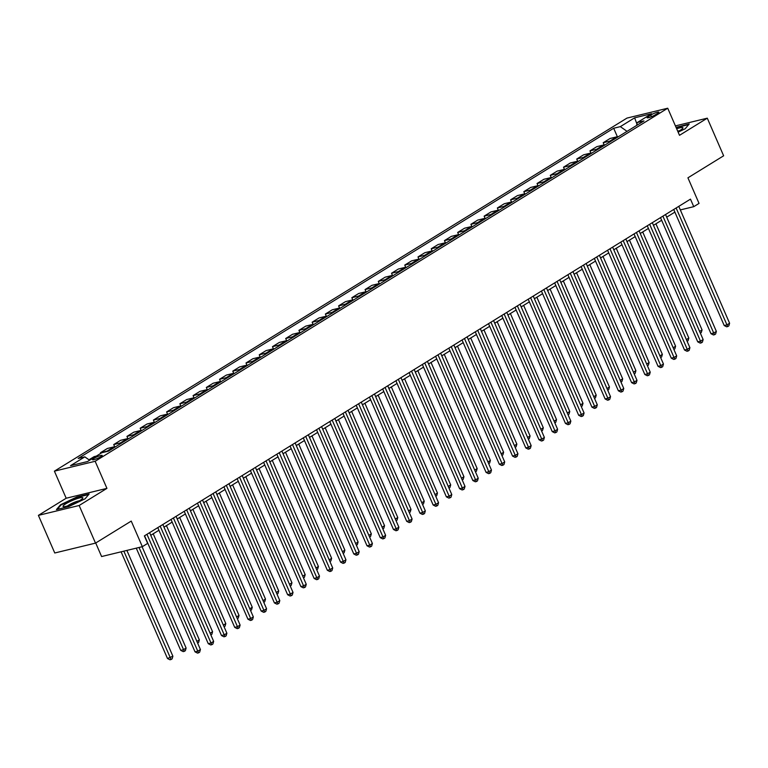 <?xml version="1.0" encoding="UTF-8"?>
<svg xmlns="http://www.w3.org/2000/svg" width="768" height="768" viewBox="0 0 768 768"><rect width="100%" height="100%" fill="white"/><g stroke="black" fill="none" stroke-linecap="round" stroke-linejoin="round"><path stroke-width="1.15" d="M100.867 456.73A5.318 0.845 -23.5 0 0 102.221 455.462A5.318 0.845 -23.5 0 0 99.014 456.019A5.318 0.845 -23.5 0 0 93.821 458.438A5.318 0.845 -23.5 0 0 92.467 459.706A5.318 0.845 -23.5 0 0 95.674 459.149A5.318 0.845 -23.5 0 0 100.867 456.73M95.712 542.995L101.597 556.541L142.349 546.672L147.648 543.408L144.374 535.891L690.48 199.142L693.754 206.669L699.043 203.405L687.926 177.821L723.638 155.798L707.29 118.176L675.408 125.894M38.4 515.366L54.758 552.989L95.51 543.12L79.152 505.498L106.934 488.371L95.155 461.28L54.403 471.158L66.182 498.24L38.4 515.366L79.152 505.498M95.155 461.28L667.728 108.221L626.976 118.09L54.403 471.158M650.726 115.075L648.403 116.506A5.155 0.816 -23.5 0 0 647.088 117.734A5.155 0.816 -23.5 0 0 650.198 117.197A5.155 0.816 -23.5 0 0 655.229 114.854L657.562 113.414A5.155 0.816 -23.5 0 0 658.867 112.195A5.155 0.816 -23.5 0 0 655.766 112.733A5.155 0.816 -23.5 0 0 650.726 115.075L651.446 116.717M627.043 131.347L620.342 126.634L613.68 128.246L78.154 458.467L84.826 456.854L89.626 460.243M620.342 126.634L634.637 117.821L651.6 113.712L637.306 122.525L636.566 125.482M84.826 456.854L70.531 465.658L87.494 461.549L101.779 452.746L108.451 451.133L643.978 120.912L637.306 122.525M142.349 546.672L131.232 521.088L95.51 543.12M667.728 108.221L679.507 135.312L707.29 118.176M680.323 209.914L693.754 206.669M150.758 535.306L158.938 530.266M163.987 527.155L172.166 522.106M177.216 518.995L185.395 513.946M190.445 510.835L198.624 505.786M203.674 502.675L211.853 497.635M216.902 494.525L225.082 489.475M230.131 486.365L238.31 481.315M243.36 478.205L251.539 473.155M256.589 470.045L264.768 465.005M269.818 461.894L278.006 456.845M283.046 453.734L291.235 448.685M296.275 445.574L304.464 440.525M309.504 437.414L317.693 432.374M322.733 429.264L330.922 424.214M335.962 421.104L344.15 416.054M349.19 412.944L357.379 407.894M362.429 404.784L370.608 399.744M375.658 396.634L383.837 391.584M388.886 388.474L397.066 383.424M402.115 380.314L410.294 375.264M415.344 372.154L423.523 367.114M428.573 364.003L436.752 358.954M441.802 355.843L449.981 350.794M455.03 347.683L463.21 342.634M468.259 339.523L476.438 334.483M481.488 331.373L489.667 326.323M494.717 323.213L502.906 318.163M507.946 315.053L516.134 310.003M521.174 306.893L529.363 301.853M534.403 298.742L542.592 293.693M547.632 290.582L555.821 285.533M560.861 282.422L569.05 277.373M574.09 274.262L582.278 269.222M587.328 266.112L595.507 261.062M600.557 257.952L608.736 252.902M613.786 249.792L621.965 244.742M627.014 241.632L635.194 236.592M640.243 233.482L648.422 228.432M653.472 225.322L661.651 220.272M666.701 217.162L674.88 212.112M613.68 128.246L617.395 136.781M618.163 136.819A6.643 4.406 -121.7 0 0 616.742 136.867L610.08 138.48L603.206 142.723L604.166 144.931M89.002 459.792L94.138 456.624L96.355 456.086M108.576 451.056A6.643 4.406 -121.7 0 0 107.146 451.094L100.483 452.717L100.771 453.37M100.483 452.717L107.366 448.474L114.029 446.861A6.643 4.406 -121.7 0 1 115.45 446.813M121.805 442.896A6.643 4.406 -121.7 0 0 120.374 442.944L113.712 444.557L114.672 446.765M113.712 444.557L120.595 440.314L127.258 438.701A6.643 4.406 -121.7 0 1 128.678 438.653M135.034 434.736A6.643 4.406 -121.7 0 0 133.603 434.784L126.941 436.397L127.901 438.605M126.941 436.397L133.824 432.154L140.486 430.541A6.643 4.406 -121.7 0 1 141.907 430.493M148.262 426.576A6.643 4.406 -121.7 0 0 146.842 426.624L140.17 428.237L141.139 430.454M140.17 428.237L147.053 423.994L153.715 422.381A6.643 4.406 -121.7 0 1 155.136 422.342M161.491 418.426A6.643 4.406 -121.7 0 0 160.07 418.464L153.398 420.086L154.368 422.294M153.398 420.086L160.282 415.843L166.944 414.23A6.643 4.406 -121.7 0 1 168.365 414.182M174.72 410.266A6.643 4.406 -121.7 0 0 173.299 410.314L166.627 411.926L167.597 414.134M166.627 411.926L173.51 407.683L180.173 406.07A6.643 4.406 -121.7 0 1 181.594 406.022M187.949 402.106A6.643 4.406 -121.7 0 0 186.528 402.154L179.866 403.766L180.826 405.974M179.866 403.766L186.739 399.523L193.402 397.91A6.643 4.406 -121.7 0 1 194.822 397.862M201.178 393.946A6.643 4.406 -121.7 0 0 199.757 393.994L193.094 395.606L194.054 397.824M193.094 395.606L199.968 391.363L206.63 389.75A6.643 4.406 -121.7 0 1 208.061 389.712M214.406 385.795A6.643 4.406 -121.7 0 0 212.986 385.834L206.323 387.456L207.283 389.664M206.323 387.456L213.197 383.213L219.859 381.6A6.643 4.406 -121.7 0 1 221.29 381.552M227.635 377.635A6.643 4.406 -121.7 0 0 226.214 377.683L219.552 379.296L220.512 381.504M219.552 379.296L226.426 375.053L233.088 373.44A6.643 4.406 -121.7 0 1 234.518 373.392M240.864 369.475A6.643 4.406 -121.7 0 0 239.443 369.523L232.781 371.136L233.741 373.344M232.781 371.136L239.654 366.893L246.326 365.28A6.643 4.406 -121.7 0 1 247.747 365.232M254.093 361.315A6.643 4.406 -121.7 0 0 252.672 361.363L246.01 362.976L246.97 365.194M246.01 362.976L252.883 358.733L259.555 357.12A6.643 4.406 -121.7 0 1 260.976 357.082M267.322 353.165A6.643 4.406 -121.7 0 0 265.901 353.203L259.238 354.826L260.198 357.034M259.238 354.826L266.122 350.582L272.784 348.97A6.643 4.406 -121.7 0 1 274.205 348.922M280.55 345.005A6.643 4.406 -121.7 0 0 279.13 345.053L272.467 346.666L273.427 348.874M272.467 346.666L279.35 342.422L286.013 340.81A6.643 4.406 -121.7 0 1 287.434 340.762M293.779 336.845A6.643 4.406 -121.7 0 0 292.358 336.893L285.696 338.506L286.656 340.714M285.696 338.506L292.579 334.262L299.242 332.65A6.643 4.406 -121.7 0 1 300.662 332.602M307.008 328.685A6.643 4.406 -121.7 0 0 305.587 328.733L298.925 330.346L299.885 332.563M298.925 330.346L305.808 326.102L312.47 324.49A6.643 4.406 -121.7 0 1 313.891 324.451M320.237 320.534A6.643 4.406 -121.7 0 0 318.816 320.573L312.154 322.195L313.114 324.403M312.154 322.195L319.037 317.952L325.699 316.339A6.643 4.406 -121.7 0 1 327.12 316.291M333.475 312.374A6.643 4.406 -121.7 0 0 332.045 312.422L325.382 314.035L326.342 316.243M325.382 314.035L332.266 309.792L338.928 308.179A6.643 4.406 -121.7 0 1 340.349 308.131M346.704 304.214A6.643 4.406 -121.7 0 0 345.274 304.262L338.611 305.875L339.571 308.083M338.611 305.875L345.494 301.632L352.157 300.019A6.643 4.406 -121.7 0 1 353.578 299.971M359.933 296.054A6.643 4.406 -121.7 0 0 358.502 296.102L351.84 297.715L352.8 299.933M351.84 297.715L358.723 293.472L365.386 291.859A6.643 4.406 -121.7 0 1 366.806 291.821M373.162 287.904A6.643 4.406 -121.7 0 0 371.741 287.942L365.069 289.565L366.038 291.773M365.069 289.565L371.952 285.322L378.614 283.709A6.643 4.406 -121.7 0 1 380.035 283.661M386.39 279.744A6.643 4.406 -121.7 0 0 384.97 279.792L378.298 281.405L379.267 283.613M378.298 281.405L385.181 277.162L391.843 275.549A6.643 4.406 -121.7 0 1 393.264 275.501M399.619 271.584A6.643 4.406 -121.7 0 0 398.198 271.632L391.536 273.245L392.496 275.453M391.536 273.245L398.41 269.002L405.072 267.389A6.643 4.406 -121.7 0 1 406.493 267.341M412.848 263.424A6.643 4.406 -121.7 0 0 411.427 263.472L404.765 265.085L405.725 267.302M404.765 265.085L411.638 260.842L418.301 259.229A6.643 4.406 -121.7 0 1 419.731 259.19M426.077 255.274A6.643 4.406 -121.7 0 0 424.656 255.312L417.994 256.934L418.954 259.142M417.994 256.934L424.867 252.691L431.53 251.078A6.643 4.406 -121.7 0 1 432.96 251.03M439.306 247.114A6.643 4.406 -121.7 0 0 437.885 247.162L431.222 248.774L432.182 250.982M431.222 248.774L438.096 244.531L444.758 242.918A6.643 4.406 -121.7 0 1 446.189 242.87M452.534 238.954A6.643 4.406 -121.7 0 0 451.114 239.002L444.451 240.614L445.411 242.822M444.451 240.614L451.325 236.371L457.997 234.758A6.643 4.406 -121.7 0 1 459.418 234.71M465.763 230.794A6.643 4.406 -121.7 0 0 464.342 230.842L457.68 232.454L458.64 234.672M457.68 232.454L464.554 228.211L471.226 226.598A6.643 4.406 -121.7 0 1 472.646 226.56M478.992 222.643A6.643 4.406 -121.7 0 0 477.571 222.682L470.909 224.304L471.869 226.512M470.909 224.304L477.782 220.061L484.454 218.448A6.643 4.406 -121.7 0 1 485.875 218.4M492.221 214.483A6.643 4.406 -121.7 0 0 490.8 214.531L484.138 216.144L485.098 218.352M484.138 216.144L491.021 211.901L497.683 210.288A6.643 4.406 -121.7 0 1 499.104 210.24M505.45 206.323A6.643 4.406 -121.7 0 0 504.029 206.371L497.366 207.984L498.326 210.192M497.366 207.984L504.25 203.741L510.912 202.128A6.643 4.406 -121.7 0 1 512.333 202.08M518.678 198.163A6.643 4.406 -121.7 0 0 517.258 198.211L510.595 199.824L511.555 202.042M510.595 199.824L517.478 195.581L524.141 193.968A6.643 4.406 -121.7 0 1 525.562 193.93M531.907 190.013A6.643 4.406 -121.7 0 0 530.486 190.051L523.824 191.674L524.784 193.882M523.824 191.674L530.707 187.43L537.37 185.818A6.643 4.406 -121.7 0 1 538.79 185.77M545.146 181.853A6.643 4.406 -121.7 0 0 543.715 181.901L537.053 183.514L538.013 185.722M537.053 183.514L543.936 179.27L550.598 177.658A6.643 4.406 -121.7 0 1 552.019 177.61M558.374 173.693A6.643 4.406 -121.7 0 0 556.944 173.741L550.282 175.354L551.242 177.562M550.282 175.354L557.165 171.11L563.827 169.498A6.643 4.406 -121.7 0 1 565.248 169.45M571.603 165.533A6.643 4.406 -121.7 0 0 570.173 165.581L563.51 167.194L564.47 169.411M563.51 167.194L570.394 162.95L577.056 161.338A6.643 4.406 -121.7 0 1 578.477 161.299M584.832 157.382A6.643 4.406 -121.7 0 0 583.411 157.421L576.739 159.043L577.709 161.251M576.739 159.043L583.622 154.8L590.285 153.187A6.643 4.406 -121.7 0 1 591.706 153.139M598.061 149.222A6.643 4.406 -121.7 0 0 596.64 149.27L589.968 150.883L590.938 153.091M589.968 150.883L596.851 146.64L603.514 145.027A6.643 4.406 -121.7 0 1 604.934 144.979M611.29 141.062A6.643 4.406 -121.7 0 0 609.869 141.11L603.206 142.723M636.931 124.042L634.637 117.821M678.125 132.134L685.162 128.784L689.232 123.974L676.061 127.382M106.934 488.371L66.182 498.24M68.726 506.602L85.075 498.816L89.146 494.006L76.877 496.973L60.528 504.758L56.448 509.568L68.726 506.602M60.758 505.296L60.528 504.758M673.728 209.472L724.205 325.536L726.95 324.874L676.138 207.994M729.6 323.242L728.832 325.882L727.776 326.534L726.95 324.874L729.6 323.242L678.778 206.362M727.776 326.534L726.672 326.803L724.205 325.536M699.61 331.421L702.067 329.914L655.93 223.805M702.067 329.914L701.29 332.554L700.349 333.139M660.499 217.632L710.966 333.696L713.722 333.024L662.899 216.144M716.371 331.402L715.603 334.042L714.547 334.694L713.722 333.024L716.371 331.402L665.549 214.512M714.547 334.694L713.443 334.963L710.966 333.696M647.27 225.782L697.738 341.856L700.493 341.184L649.67 224.304M703.142 339.552L702.374 342.202L701.318 342.854L700.493 341.184L703.142 339.552L652.32 222.672M701.318 342.854L700.214 343.123L697.738 341.856M634.042 233.942L684.509 350.006L687.264 349.344L636.442 232.464M689.914 347.712L689.146 350.362L688.08 351.014L687.264 349.344L689.914 347.712L639.091 230.832M688.08 351.014L686.986 351.274L684.509 350.006M686.381 339.581L688.838 338.064L642.701 231.965M688.838 338.064L688.061 340.714L687.12 341.299M673.152 347.741L675.6 346.224L629.472 240.115M675.6 346.224L674.832 348.874L673.891 349.45M659.914 355.901L662.371 354.384L616.243 248.275M662.371 354.384L661.603 357.024L660.662 357.61M620.813 242.102L671.28 358.166L674.035 357.504L623.213 240.624M676.685 355.872L675.917 358.512L674.851 359.165L674.035 357.504L676.685 355.872L625.862 238.992M674.851 359.165L673.757 359.434L671.28 358.166M646.685 364.051L649.142 362.544L603.014 256.435M649.142 362.544L648.374 365.184L647.434 365.77M677.894 131.616A10.8 1.709 -23.5 0 0 682.723 128.352A10.8 1.709 -23.5 0 0 676.666 128.794M679.478 130.742A7.392 1.171 -23.5 0 0 677.693 131.155M676.224 127.757L688.752 124.541M65.77 503.827A10.8 1.709 -23.5 0 0 63.6 506.659A10.8 1.709 -23.5 0 0 80.093 500.352A10.8 1.709 -23.5 0 0 82.637 498.384A10.8 1.709 -23.5 0 0 77.597 498.48A10.8 1.709 -23.5 0 0 65.77 503.827M79.392 500.774A7.392 1.171 -23.5 0 0 68.803 505.056A7.392 1.171 -23.5 0 0 67.565 505.92M57.322 509.366L61.037 504.97L76.877 497.424L88.666 494.573M607.584 250.262L658.051 366.326L660.806 365.654L609.984 248.774M663.456 364.032L662.688 366.672L661.622 367.325L660.806 365.654L663.456 364.032L612.634 247.142M661.622 367.325L660.528 367.594L658.051 366.326M633.456 372.211L635.914 370.694L589.786 264.595M635.914 370.694L635.146 373.344L634.205 373.93M594.355 258.413L644.822 374.486L647.578 373.814L596.755 256.934M650.227 372.182L649.459 374.832L648.394 375.485L647.578 373.814L650.227 372.182L599.405 255.302M648.394 375.485L647.299 375.754L644.822 374.486M620.227 380.371L622.685 378.854L576.547 272.746M622.685 378.854L621.917 381.504L620.976 382.08M581.126 266.573L631.594 382.637L634.349 381.974L583.526 265.094M636.998 380.342L636.221 382.992L635.165 383.645L634.349 381.974L636.998 380.342L586.176 263.462M635.165 383.645L634.061 383.904L631.594 382.637M606.998 388.531L609.456 387.014L563.318 280.906M609.456 387.014L608.688 389.654L607.747 390.24M567.898 274.733L618.365 390.797L621.12 390.134L570.298 273.254M623.77 388.502L622.992 391.142L621.936 391.795L621.12 390.134L623.77 388.502L572.947 271.622M621.936 391.795L620.832 392.064L618.365 390.797M593.77 396.682L596.227 395.174L550.09 289.066M596.227 395.174L595.459 397.814L594.518 398.4M554.669 282.893L605.136 398.957L607.891 398.285L557.069 281.405M610.531 396.662L609.763 399.302L608.707 399.955L607.891 398.285L610.531 396.662L559.718 279.773M608.707 399.955L607.603 400.224L605.136 398.957M580.541 404.842L582.998 403.325L536.861 297.226M582.998 403.325L582.23 405.974L581.29 406.56M541.44 291.043L591.907 407.117L594.662 406.445L543.84 289.565M597.302 404.813L596.534 407.462L595.478 408.115L594.662 406.445L597.302 404.813L546.49 287.933M595.478 408.115L594.374 408.384L591.907 407.117M567.312 413.002L569.77 411.485L523.632 305.376M569.77 411.485L569.002 414.134L568.061 414.71M528.211 299.203L578.678 415.267L581.434 414.605L530.611 297.725M584.074 412.973L583.306 415.622L582.25 416.275L581.434 414.605L584.074 412.973L533.251 296.093M582.25 416.275L581.146 416.534L578.678 415.267M554.083 421.162L556.541 419.645L510.403 313.536M556.541 419.645L555.773 422.285L554.832 422.87M514.982 307.363L565.45 423.427L568.205 422.765L517.382 305.885M570.845 421.133L570.077 423.773L569.021 424.426L568.205 422.765L570.845 421.133L520.022 304.253M569.021 424.426L567.917 424.694L565.45 423.427M540.854 429.312L543.312 427.805L497.174 321.696M543.312 427.805L542.544 430.445L541.594 431.03M501.754 315.523L552.221 431.587L554.976 430.915L504.154 314.035M557.616 429.293L556.848 431.933L555.792 432.586L554.976 430.915L557.616 429.293L506.794 312.403M555.792 432.586L554.688 432.854L552.221 431.587M527.626 437.472L530.083 435.955L483.946 329.856M530.083 435.955L529.315 438.605L528.365 439.19M488.525 323.674L538.992 439.747L541.747 439.075L490.925 322.195M544.387 437.443L543.619 440.093L542.563 440.746L541.747 439.075L544.387 437.443L493.565 320.563M542.563 440.746L541.459 441.014L538.992 439.747M514.397 445.632L516.854 444.115L470.717 338.006M516.854 444.115L516.086 446.765L515.136 447.341M475.296 331.834L525.763 447.898L528.509 447.235L477.696 330.355M531.158 445.603L530.39 448.253L529.334 448.906L528.509 447.235L531.158 445.603L480.336 328.723M529.334 448.906L528.23 449.165L525.763 447.898M501.168 453.792L503.626 452.275L457.488 346.166M503.626 452.275L502.858 454.915L501.907 455.501M462.067 339.994L512.534 456.058L515.28 455.395L464.467 338.515M517.93 453.763L517.162 456.403L516.106 457.056L515.28 455.395L517.93 453.763L467.107 336.883M516.106 457.056L515.002 457.325L512.534 456.058M487.939 461.942L490.397 460.435L444.259 354.326M490.397 460.435L489.629 463.075L488.678 463.661M448.829 348.154L499.306 464.218L502.051 463.546L451.229 346.666M504.701 461.923L503.933 464.563L502.877 465.216L502.051 463.546L504.701 461.923L453.878 345.034M502.877 465.216L501.773 465.485L499.306 464.218M474.71 470.102L477.168 468.586L431.03 362.486M477.168 468.586L476.39 471.235L475.45 471.821M435.6 356.304L486.067 472.378L488.822 471.706L438 354.826M491.472 470.074L490.704 472.723L489.648 473.376L488.822 471.706L491.472 470.074L440.65 353.194M489.648 473.376L488.544 473.645L486.067 472.378M461.482 478.262L463.939 476.746L417.802 370.637M463.939 476.746L463.162 479.395L462.221 479.971M422.371 364.464L472.838 480.528L475.594 479.866L424.771 362.986M478.243 478.234L477.475 480.883L476.41 481.536L475.594 479.866L478.243 478.234L427.421 361.354M476.41 481.536L475.315 481.795L472.838 480.528M448.243 486.422L450.701 484.906L404.573 378.797M450.701 484.906L449.933 487.546L448.992 488.131M409.142 372.624L459.61 488.688L462.365 488.026L411.542 371.146M465.014 486.394L464.246 489.034L463.181 489.686L462.365 488.026L465.014 486.394L414.192 369.514M463.181 489.686L462.086 489.955L459.61 488.688M435.014 494.573L437.472 493.066L391.344 386.957M437.472 493.066L436.704 495.706L435.763 496.291M395.914 380.784L446.381 496.848L449.136 496.176L398.314 379.296M451.786 494.554L451.018 497.194L449.952 497.846L449.136 496.176L451.786 494.554L400.963 377.664M449.952 497.846L448.858 498.115L446.381 496.848M421.786 502.733L424.243 501.216L378.115 395.117M424.243 501.216L423.475 503.866L422.534 504.451M382.685 388.934L433.152 505.008L435.907 504.336L385.085 387.456M438.557 502.704L437.789 505.354L436.723 506.006L435.907 504.336L438.557 502.704L387.734 385.824M436.723 506.006L435.629 506.275L433.152 505.008M408.557 510.893L411.014 509.376L364.877 403.267M411.014 509.376L410.246 512.026L409.306 512.602M369.456 397.094L419.923 513.158L422.678 512.496L371.856 395.616M425.328 510.864L424.55 513.514L423.494 514.166L422.678 512.496L425.328 510.864L374.506 393.984M423.494 514.166L422.39 514.426L419.923 513.158M395.328 519.053L397.786 517.536L351.648 411.427M397.786 517.536L397.018 520.176L396.077 520.762M356.227 405.254L406.694 521.318L409.45 520.656L358.627 403.776M412.099 519.024L411.322 521.664L410.266 522.317L409.45 520.656L412.099 519.024L361.277 402.144M410.266 522.317L409.162 522.586L406.694 521.318M382.099 527.203L384.557 525.696L338.419 419.587M384.557 525.696L383.789 528.336L382.848 528.922M342.998 413.414L393.466 529.478L396.221 528.806L345.398 411.926M398.861 527.184L398.093 529.824L397.037 530.477L396.221 528.806L398.861 527.184L348.048 410.294M397.037 530.477L395.933 530.746L393.466 529.478M368.87 535.363L371.328 533.846L325.19 427.747M371.328 533.846L370.56 536.496L369.619 537.082M329.77 421.565L380.237 537.638L382.992 536.966L332.17 420.086M385.632 535.334L384.864 537.984L383.808 538.637L382.992 536.966L385.632 535.334L334.819 418.454M383.808 538.637L382.704 538.906L380.237 537.638M355.642 543.523L358.099 542.006L311.962 435.898M358.099 542.006L357.331 544.656L356.39 545.232M316.541 429.725L367.008 545.789L369.763 545.126L318.941 428.246M372.403 543.494L371.635 546.144L370.579 546.797L369.763 545.126L372.403 543.494L321.581 426.614M370.579 546.797L369.475 547.056L367.008 545.789M342.413 551.683L344.87 550.166L298.733 444.058M344.87 550.166L344.102 552.806L343.162 553.392M303.312 437.885L353.779 553.949L356.534 553.286L305.712 436.406M359.174 551.654L358.406 554.294L357.35 554.947L356.534 553.286L359.174 551.654L308.352 434.774M357.35 554.947L356.246 555.216L353.779 553.949M329.184 559.834L331.642 558.326L285.504 452.218M331.642 558.326L330.874 560.966L329.933 561.552M290.083 446.045L340.55 562.109L343.306 561.437L292.483 444.557M345.946 559.805L345.178 562.454L344.122 563.107L343.306 561.437L345.946 559.805L295.123 442.925M344.122 563.107L343.018 563.376L340.55 562.109M315.955 567.994L318.413 566.477L272.275 460.378M318.413 566.477L317.645 569.126L316.694 569.712M276.854 454.195L327.322 570.269L330.077 569.597L279.254 452.717M332.717 567.965L331.949 570.614L330.893 571.267L330.077 569.597L332.717 567.965L281.894 451.085M330.893 571.267L329.789 571.536L327.322 570.269M302.726 576.154L305.184 574.637L259.046 468.528M305.184 574.637L304.416 577.286L303.466 577.862M263.626 462.355L314.093 578.419L316.838 577.757L266.026 460.877M319.488 576.125L318.72 578.774L317.664 579.427L316.838 577.757L319.488 576.125L268.666 459.245M317.664 579.427L316.56 579.686L314.093 578.419M289.498 584.314L291.955 582.797L245.818 476.688M291.955 582.797L291.187 585.437L290.237 586.022M250.397 470.515L300.864 586.579L303.61 585.917L252.797 469.037M306.259 584.285L305.491 586.925L304.435 587.578L303.61 585.917L306.259 584.285L255.437 467.405M304.435 587.578L303.331 587.846L300.864 586.579M276.269 592.464L278.726 590.957L232.589 484.848M278.726 590.957L277.958 593.597L277.008 594.182M237.158 478.675L287.635 594.739L290.381 594.067L239.558 477.187M293.03 592.435L292.262 595.085L291.206 595.738L290.381 594.067L293.03 592.435L242.208 475.555M291.206 595.738L290.102 596.006L287.635 594.739M263.04 600.624L265.498 599.107L219.36 493.008M265.498 599.107L264.72 601.757L263.779 602.333M223.93 486.826L274.397 602.899L277.152 602.227L226.33 485.347M279.802 600.595L279.034 603.245L277.978 603.898L277.152 602.227L279.802 600.595L228.979 483.715M277.978 603.898L276.874 604.166L274.397 602.899M249.811 608.784L252.269 607.267L206.131 501.158M252.269 607.267L251.491 609.917L250.55 610.493M210.701 494.986L261.168 611.05L263.923 610.387L213.101 493.507M266.573 608.755L265.805 611.405L264.739 612.058L263.923 610.387L266.573 608.755L215.75 491.875M264.739 612.058L263.645 612.317L261.168 611.05M236.582 616.944L239.03 615.427L192.902 509.318M239.03 615.427L238.262 618.067L237.322 618.653M197.472 503.146L247.939 619.21L250.694 618.547L199.872 501.667M253.344 616.915L252.576 619.555L251.51 620.208L250.694 618.547L253.344 616.915L202.522 500.035M251.51 620.208L250.416 620.477L247.939 619.21M223.344 625.094L225.802 623.587L179.674 517.478M225.802 623.587L225.034 626.227L224.093 626.813M184.243 511.306L234.71 627.37L237.466 626.698L186.643 509.818M240.115 625.066L239.347 627.715L238.282 628.368L237.466 626.698L240.115 625.066L189.293 508.186M238.282 628.368L237.187 628.637L234.71 627.37M210.115 633.254L212.573 631.738L166.445 525.638M212.573 631.738L211.805 634.387L210.864 634.963M171.014 519.456L221.482 635.53L224.237 634.858L173.414 517.978M226.886 633.226L226.118 635.875L225.053 636.528L224.237 634.858L226.886 633.226L176.064 516.346M225.053 636.528L223.958 636.797L221.482 635.53M196.886 641.414L199.344 639.898L153.206 533.789M199.344 639.898L198.576 642.547L197.635 643.123M157.786 527.616L208.253 643.68L211.008 643.018L160.186 526.138M213.658 641.386L212.88 644.035L211.824 644.688L211.008 643.018L213.658 641.386L162.835 524.506M211.824 644.688L210.73 644.947L208.253 643.68M136.272 548.15L180.72 650.352L183.475 649.69L186.115 648.058L142.07 546.739M139.027 547.478L184.291 651.35L183.187 651.619L180.72 650.352M186.115 648.058L185.347 650.698L184.291 651.35M144.557 535.776L195.024 651.84L197.779 651.178L146.957 534.298M200.429 649.546L199.651 652.186L198.595 652.838L197.779 651.178L200.429 649.546L149.606 532.666M198.595 652.838L197.491 653.107L195.024 651.84M121.094 551.818L167.491 658.512L172.886 656.218L126.883 550.416M123.85 551.155L171.062 659.51L169.958 659.779L167.491 658.512M172.886 656.218L172.118 658.858L171.062 659.51M609.869 141.11L616.742 136.867M596.64 149.27L603.514 145.027M583.411 157.421L590.285 153.187M570.173 165.581L577.056 161.338M556.944 173.741L563.827 169.498M543.715 181.901L550.598 177.658M530.486 190.051L537.37 185.818M517.258 198.211L524.141 193.968M504.029 206.371L510.912 202.128M490.8 214.531L497.683 210.288M477.571 222.682L484.454 218.448M464.342 230.842L471.226 226.598M451.114 239.002L457.997 234.758M437.885 247.162L444.758 242.918M424.656 255.312L431.53 251.078M411.427 263.472L418.301 259.229M398.198 271.632L405.072 267.389M384.97 279.792L391.843 275.549M371.741 287.942L378.614 283.709M358.502 296.102L365.386 291.859M345.274 304.262L352.157 300.019M332.045 312.422L338.928 308.179M318.816 320.573L325.699 316.339M305.587 328.733L312.47 324.49M292.358 336.893L299.242 332.65M279.13 345.053L286.013 340.81M265.901 353.203L272.784 348.97M252.672 361.363L259.555 357.12M239.443 369.523L246.326 365.28M226.214 377.683L233.088 373.44M212.986 385.834L219.859 381.6M199.757 393.994L206.63 389.75M186.528 402.154L193.402 397.91M173.299 410.314L180.173 406.07M160.07 418.464L166.944 414.23M146.842 426.624L153.715 422.381M133.603 434.784L140.486 430.541M120.374 442.944L127.258 438.701M107.146 451.094L114.029 446.861M648.883 117.61L648.403 116.506"/></g></svg>
